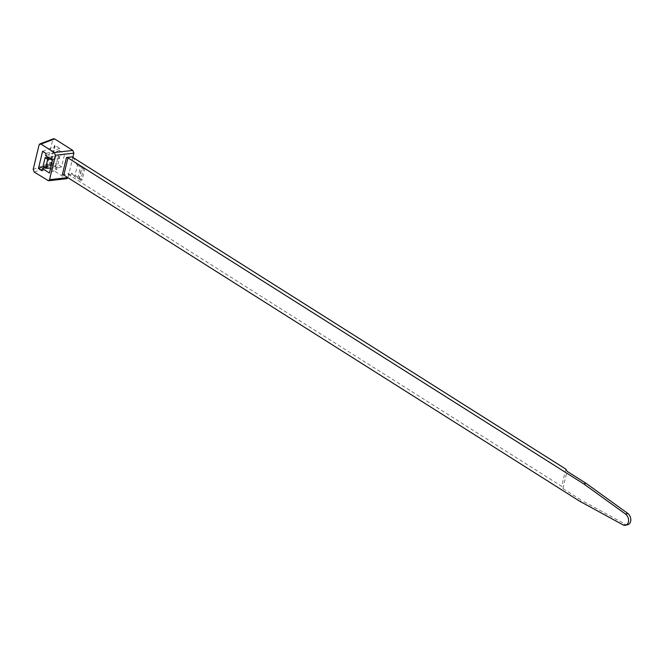 <?xml version="1.0" encoding="UTF-8"?>
<svg xmlns="http://www.w3.org/2000/svg" width="664" height="664" viewBox="0 0 664 664"><rect width="100%" height="100%" fill="white"/><g stroke="black" fill="none" stroke-linecap="round" stroke-linejoin="round"><path stroke-width="0.5" stroke-dasharray="3.32 2.49" d="M62.325 174.74L67.861 174.117L561.686 486.347L562.931 488.555L581.888 500.54L579.664 501.195M627.986 524.577A6.183 4.391 73.6 0 1 625.222 524.195L581.888 500.54M72.002 156.87L72.758 157.833L67.977 177.72M67.994 174.25L71.015 174.914L69.139 172.922L67.861 174.117M72.874 157.343L74.634 159.833L72.127 157.003M565.819 469.108L561.686 486.347M71.015 174.914L71.438 173.121L82.145 179.886L84.909 168.39L74.202 161.626L74.634 159.833M562.931 488.555L567.073 471.315M66.964 178.666L47.6 180.542M34.229 172.084L47.908 166.946L66.085 178.442M47.908 166.946L46.87 164.224L52.738 139.797L53.543 138.768M45.584 155.683L59.254 150.537L59.768 148.379L54.68 145.159L50.539 162.406L55.635 165.626L56.15 163.468L61.561 166.888L64.665 153.957L58.274 155.841L59.735 156.77L56.631 169.702L49.451 173.022M59.254 150.537L64.665 153.957M77.705 178.5L79.232 178.043L81.996 166.548L80.46 167.004L77.705 178.5L74.717 176.607L77.472 165.112L74.202 161.626M74.717 176.607L71.438 173.121M84.909 168.39L83.382 168.847L80.618 180.342L82.145 179.886M80.618 180.342L79.157 179.421L79.232 178.043M81.996 166.548L81.921 167.926L83.382 168.847M77.472 165.112L80.46 167.004M51.053 159.136L59.262 158.746L55.535 156.389L53.377 165.369L55.643 166.805L58.274 155.841M61.561 166.888L55.17 168.78L56.631 169.702M50.647 168.033L57.104 167.726L55.643 166.805L55.17 168.78M52.556 160.09L59.735 156.77M59.768 148.379L46.098 153.525M42.587 151.309L54.987 146.644L50.846 163.883L50.539 162.406M54.68 145.159L54.987 146.644M50.846 163.883L43.168 166.772M41.956 170.764L55.635 165.626M44.737 167.76L56.15 163.468M79.157 179.421L81.921 167.926M48.862 157.75L48.132 157.003L52.365 157.077L51.302 156.314L55.535 156.389M53.377 165.369L49.144 165.294L50.207 166.058L45.974 165.983L47.036 166.747L42.953 166.639M49.144 165.294L51.302 156.314M50.207 166.058L52.365 157.077M47.957 157.733L45.974 165.983M49.194 157.766L47.036 166.747M622.998 524.851L625.222 524.195M33.2 169.37L46.87 164.224M39.068 144.943L52.738 139.797M73.895 158.43L73.173 157.667"/><path stroke-width="1" d="M579.664 501.195L63.819 175.088L62.325 174.74L66.458 157.501L67.96 157.849L583.805 483.948L625.579 514.094A6.183 4.391 73.6 0 1 628.576 520.294A6.183 4.391 73.6 0 1 625.762 525.232A6.183 4.391 73.6 0 1 622.998 524.851L579.664 501.195M625.579 514.094L627.804 513.438A6.183 4.391 73.6 0 1 630.8 519.638A6.183 4.391 73.6 0 1 627.986 524.577L625.762 525.232M627.804 513.438L586.021 483.292L583.805 483.948M586.021 483.292L567.073 471.315L565.819 469.108L72.002 156.87L66.458 157.501M72.002 156.87L72.758 157.833M73.878 153.16L55.394 155.26L49.534 179.687L48.472 180.766L34.229 172.084L33.2 169.37L39.068 144.943L39.865 143.914L53.543 138.768L54.631 138.925L72.816 150.421L73.878 153.16L72.874 157.343M67.977 177.72L66.964 178.666L48.472 180.766M55.394 155.26L54.332 152.521L40.96 144.071L54.631 138.925M39.865 143.914L40.96 144.071M52.556 160.09L49.451 173.022L42.479 168.614L41.956 170.764L38.446 168.548L42.587 151.309L46.098 153.525L45.584 155.683L52.556 160.09M43.168 166.772L38.446 168.548M42.479 168.614L44.737 167.76M51.053 159.136L47.708 159.302L45.55 168.282L50.647 168.033M47.708 159.302L45.111 157.658L48.862 157.75M45.55 168.282L42.953 166.639L45.111 157.658M48.074 157.252L47.957 157.733M63.819 175.088L67.96 157.849M49.534 179.687L67.811 177.612M72.816 150.421L54.332 152.521M73.173 157.667L72.608 157.061"/></g></svg>

